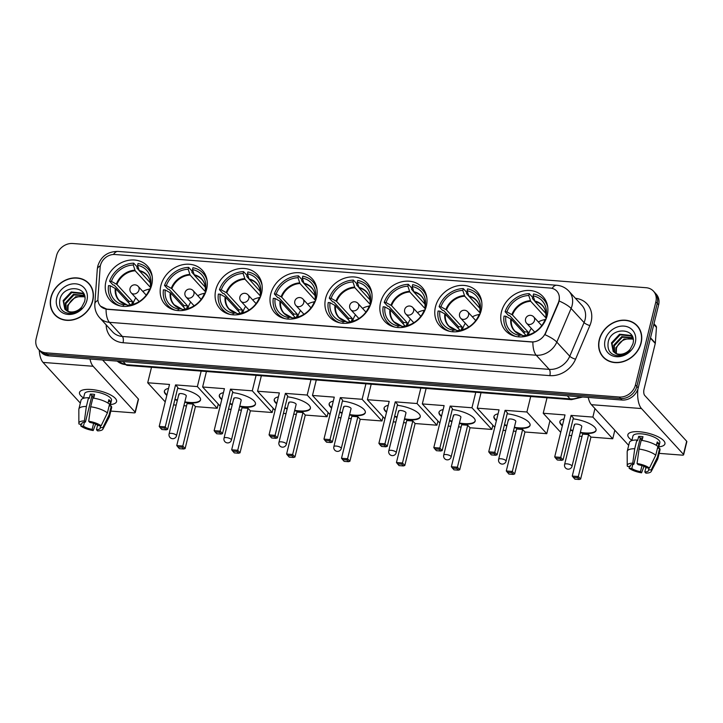 <?xml version="1.0" encoding="UTF-8"?>
<svg xmlns="http://www.w3.org/2000/svg" width="723" height="723" viewBox="0 0 723 723"><rect width="100%" height="100%" fill="white"/><g stroke="black" fill="none" stroke-linecap="round" stroke-linejoin="round"><path stroke-width="1.08" d="M325.612 298.364A25.296 21.356 -42.5 0 0 329.851 317.225A25.296 21.356 -42.5 0 0 353.357 321.753A25.296 21.356 -42.5 0 0 371.387 301.898A25.296 21.356 -42.5 0 0 367.148 283.036A25.296 21.356 -42.5 0 0 343.642 278.509A25.296 21.356 -42.5 0 0 325.612 298.364M160.849 285.666A25.296 21.356 -42.5 0 0 165.079 304.519A25.296 21.356 -42.5 0 0 188.586 309.055A25.296 21.356 -42.5 0 0 206.615 289.191A25.296 21.356 -42.5 0 0 202.386 270.339A25.296 21.356 -42.5 0 0 178.879 265.802A25.296 21.356 -42.5 0 0 160.849 285.666M215.77 289.896A25.296 21.356 -42.5 0 0 220.009 308.757A25.296 21.356 -42.5 0 0 243.506 313.285A25.296 21.356 -42.5 0 0 261.536 293.43A25.296 21.356 -42.5 0 0 257.307 274.568A25.296 21.356 -42.5 0 0 233.8 270.041A25.296 21.356 -42.5 0 0 215.77 289.896M270.691 294.134A25.296 21.356 -42.5 0 0 274.93 312.987A25.296 21.356 -42.5 0 0 298.436 317.524A25.296 21.356 -42.5 0 0 316.457 297.659A25.296 21.356 -42.5 0 0 312.228 278.807A25.296 21.356 -42.5 0 0 288.721 274.27A25.296 21.356 -42.5 0 0 270.691 294.134M380.533 302.603A25.296 21.356 -42.5 0 0 384.772 321.455A25.296 21.356 -42.5 0 0 408.278 325.992A25.296 21.356 -42.5 0 0 426.308 306.127A25.296 21.356 -42.5 0 0 422.069 287.275A25.296 21.356 -42.5 0 0 398.563 282.747A25.296 21.356 -42.5 0 0 380.533 302.603M435.463 306.832A25.296 21.356 -42.5 0 0 439.692 325.693A25.296 21.356 -42.5 0 0 463.199 330.221A25.296 21.356 -42.5 0 0 481.229 310.366A25.296 21.356 -42.5 0 0 476.99 291.505A25.296 21.356 -42.5 0 0 453.484 286.977A25.296 21.356 -42.5 0 0 435.463 306.832M501.437 311.92A25.296 21.356 -42.5 0 0 505.666 330.782A25.296 21.356 -42.5 0 0 529.173 335.309A25.296 21.356 -42.5 0 0 547.203 315.454A25.296 21.356 -42.5 0 0 542.973 296.593A25.296 21.356 -42.5 0 0 519.466 292.065A25.296 21.356 -42.5 0 0 501.437 311.92M105.929 281.428A25.296 21.356 -42.5 0 0 110.158 300.289A25.296 21.356 -42.5 0 0 133.665 304.817A25.296 21.356 -42.5 0 0 151.694 284.961A25.296 21.356 -42.5 0 0 147.465 266.1A25.296 21.356 -42.5 0 0 123.958 261.572A25.296 21.356 -42.5 0 0 105.929 281.428M100.443 265.413A12.887 10.881 -42.5 0 0 100.117 267.483L97.93 298.5A12.887 10.881 -42.5 0 0 100.416 306.037A12.887 10.881 -42.5 0 0 107.013 309.137L531.586 341.871A12.887 10.881 -42.5 0 0 545.467 332.996L558.31 302.801A12.887 10.881 -42.5 0 0 556.837 291.161A12.887 10.881 -42.5 0 0 550.23 288.061L115.002 254.505A12.887 10.881 -42.5 0 0 100.443 265.413M50.89 297.514A23.145 19.548 -42.5 0 0 54.758 314.767A23.145 19.548 -42.5 0 0 76.267 318.915A23.145 19.548 -42.5 0 0 92.77 300.741A23.145 19.548 -42.5 0 0 88.893 283.488A23.145 19.548 -42.5 0 0 67.384 279.34A23.145 19.548 -42.5 0 0 50.89 297.514M54.352 313.936A23.145 19.548 -42.5 0 0 55.472 315.499M599.24 339.792A23.145 19.548 -42.5 0 0 603.118 357.045A23.145 19.548 -42.5 0 0 624.627 361.193A23.145 19.548 -42.5 0 0 641.12 343.018A23.145 19.548 -42.5 0 0 637.252 325.766A23.145 19.548 -42.5 0 0 615.743 321.618A23.145 19.548 -42.5 0 0 599.24 339.792M602.711 356.213A23.145 19.548 -42.5 0 0 603.832 357.777M38.545 349.372L41.31 352.39A14.315 12.092 -42.5 0 0 48.649 355.833L622.042 400.036A14.315 12.092 -42.5 0 0 638.219 387.926L658.626 304.853L657.243 303.344A14.315 12.092 -42.5 0 0 654.848 292.67A14.315 12.092 -42.5 0 1 657.243 303.344L636.836 386.416L657.243 303.344L655.86 301.834A14.315 12.092 -42.5 0 0 653.465 291.161A14.315 12.092 -42.5 0 0 646.127 287.718L72.734 243.506A14.315 12.092 -42.5 0 0 56.557 255.626L36.15 338.698A14.315 12.092 -42.5 0 0 38.545 349.372A14.315 12.092 -42.5 0 0 45.883 352.815L619.277 397.026A14.315 12.092 -42.5 0 0 635.454 384.907L655.86 301.834M622.042 400.036L620.659 398.527A14.315 12.092 -42.5 0 0 636.836 386.416A14.315 12.092 -42.5 0 1 620.659 398.527L47.266 354.324L620.659 398.527L619.277 397.026M39.928 350.881A14.315 12.092 -42.5 0 0 47.266 354.324A14.315 12.092 -42.5 0 1 39.928 350.881M559.43 299.159L558.563 303.082L544.97 334.704A16.701 4.248 23 0 1 556.791 342.096A19.096 16.123 137.5 0 1 536.24 355.237A16.701 7.022 94.4 0 1 532.878 342.069L107.185 309.317L100.506 306.145M637.921 326.543A23.145 19.548 -42.5 0 0 636.457 325.287M89.562 284.266A23.145 19.548 -42.5 0 0 88.098 283.009M658.626 304.853A14.315 12.092 -42.5 0 0 656.231 294.18L653.465 291.161M90.682 285.829A22.91 19.34 -42.5 0 0 90.104 285.16L88.721 283.651A22.91 19.34 -42.5 0 0 67.429 279.548A22.91 19.34 -42.5 0 0 51.098 297.533A22.91 19.34 -42.5 0 0 54.939 314.604A22.91 19.34 -42.5 0 0 76.222 318.707A22.91 19.34 -42.5 0 0 92.553 300.723A22.91 19.34 -42.5 0 0 88.721 283.651M67.555 311.107L67.537 305.386L75.626 296.737L84.781 296.755M67.98 311.288L68.079 305.992C70.565 299.539 75.291 296.376 82.241 296.502A11.93 10.077 -42.5 0 1 84.826 297.081M66.055 310.23L65.341 302.991L73.43 294.342L84.492 295.499L82.395 293.176L71.234 291.947L63.145 300.596L64.826 309.146L66.308 310.411A11.93 10.077 -42.5 0 0 81.943 306.724L84.51 301.753C89.2 285.775 63.488 283.958 59.964 299.15C58.409 308.378 62.214 313.195 71.387 313.628C75.337 313.176 78.807 311.459 81.798 308.459C75.969 313.294 70.809 313.945 66.308 310.411M66.399 310.465L65.892 303.597L73.972 294.939L84.564 295.752M65.106 309.444L63.696 301.202L71.785 292.544L82.946 293.782L83.787 294.523M56.719 297.966A16.701 14.108 -42.5 0 0 68.07 314.433A16.701 14.108 -42.5 0 0 86.941 300.289A16.701 14.108 -42.5 0 0 75.59 283.823A16.701 14.108 -42.5 0 0 56.719 297.966M54.939 314.604L56.322 316.114A22.91 19.34 -42.5 0 0 56.936 316.755M83.561 397.975A19.096 6.344 13.8 0 1 84.275 389.67A19.096 6.344 13.8 0 1 91.134 389.489A19.096 6.344 13.8 0 1 113.665 396.891A19.096 6.344 13.8 0 1 110.447 404.573A19.096 6.344 13.8 0 0 116.584 401.59A19.096 6.344 13.8 0 0 91.134 389.489A19.096 6.344 13.8 0 0 79.503 392.481A19.096 6.344 13.8 0 0 83.561 397.975M39.259 350.158A19.096 8.025 94.4 0 0 43.037 362.413L80.334 403.1M89.986 359.015A19.096 8.025 94.4 0 0 93.122 366.272L135.111 412.092L138.337 398.969L102.612 359.991M138.337 398.969A2.386 0.795 13.8 0 1 138.491 399.376L135.273 412.49A2.386 0.795 -166.2 0 1 133.818 412.86L110.809 411.089M93.619 423.353L92.146 429.372A9.544 3.172 13.8 0 1 83.461 426.19L84.446 422.151M82.042 423.027L81.726 424.302A9.544 3.172 13.8 0 1 81.681 423.615A9.544 3.172 13.8 0 1 85.45 422.069L91.893 395.843A9.544 3.172 -166.2 0 1 93.945 395.888A9.544 3.172 -166.2 0 1 94.261 395.915M93.845 397.587A9.544 3.172 13.8 0 1 91.722 396.556M83.479 398.301L84.6 393.728A13.845 4.6 13.8 0 1 93.032 391.568A13.845 4.6 13.8 0 1 111.487 400.334L110.104 405.964M81.726 424.302L79.078 424.103A12.408 4.121 13.8 0 1 78.861 423.271L78.834 409.444A15.752 5.233 13.8 0 1 78.879 409.019L81.03 400.271A15.752 5.233 13.8 0 1 88.531 397.713L89.227 398.472L90.303 394.107A13.845 4.6 13.8 0 1 92.39 394.189A13.845 4.6 13.8 0 1 94.623 394.442L93.701 398.174M100.605 425.757L100.181 427.474L102.838 427.682L109.128 414.803L111.27 406.055L109.525 405.919L110.601 401.554A13.845 4.6 13.8 0 0 108.866 399.665L108.025 403.1M92.851 398.048A15.752 5.233 13.8 0 1 109.544 404.175L107.402 412.914L101.112 425.793L98.455 425.594A9.544 3.172 13.8 0 0 89.769 422.404L88.703 421.247L90.7 406.787L92.851 398.048M111.27 406.055A15.752 5.233 13.8 0 1 111.622 407.79L109.471 416.529A15.752 5.233 13.8 0 1 109.318 416.936L102.883 429.173A12.408 4.121 13.8 0 1 97.524 430.872L96.457 429.706L97.605 425.061M88.531 397.713L86.38 406.462L84.383 420.913L85.45 422.069M78.879 409.019A15.752 5.233 13.8 0 1 86.38 406.462M90.7 406.787A15.752 5.233 13.8 0 1 107.402 412.914M109.128 414.803A15.752 5.233 13.8 0 1 109.471 416.529M78.861 423.271A12.408 4.121 13.8 0 1 84.383 420.913M88.703 421.247A12.408 4.121 13.8 0 1 101.112 425.793M102.838 427.682A12.408 4.121 13.8 0 1 102.883 429.173M100.181 427.474A9.544 3.172 13.8 0 1 100.226 428.17A9.544 3.172 13.8 0 1 96.457 429.706M92.146 429.372L93.204 430.537L95.644 424.094M93.204 430.537A12.408 4.121 13.8 0 1 80.804 425.983L83.461 426.19M80.822 424.229L80.804 425.983M90.303 394.107L91.893 395.843M108.45 401.382L110.601 401.554M639.042 328.106A22.91 19.34 -42.5 0 0 638.454 327.429L637.071 325.928A22.91 19.34 -42.5 0 0 615.788 321.816A22.91 19.34 -42.5 0 0 599.457 339.81A22.91 19.34 -42.5 0 0 603.289 356.882A22.91 19.34 -42.5 0 0 624.582 360.985A22.91 19.34 -42.5 0 0 640.912 343A22.91 19.34 -42.5 0 0 637.071 325.928M615.915 353.384L615.888 347.664L623.976 339.015L633.14 339.033M616.339 353.556L616.439 348.269C618.924 341.816 623.642 338.653 630.601 338.78A11.93 10.077 -42.5 0 1 633.185 339.358M614.405 352.508L613.7 345.269L621.78 336.62L632.842 337.777M614.758 352.743L614.243 345.874L622.331 337.216L632.914 338.03M614.667 352.688A11.93 10.077 -42.5 0 0 630.302 349.001L632.86 344.031C637.559 328.052 611.839 326.236 608.323 341.428C606.76 350.655 610.574 355.472 619.747 355.906C623.696 355.454 627.166 353.737 630.149 350.736C624.329 355.571 619.159 356.222 614.667 352.688L613.176 351.423L611.504 342.874L619.593 334.225L630.754 335.454L632.833 337.74M613.466 351.712L612.047 343.479L620.135 334.821L631.296 336.059L632.137 336.801M605.07 340.235A16.701 14.108 -42.5 0 0 616.421 356.71A16.701 14.108 -42.5 0 0 635.3 342.566A16.701 14.108 -42.5 0 0 623.94 326.1A16.701 14.108 -42.5 0 0 605.07 340.235M603.289 356.882L604.672 358.391A22.91 19.34 -42.5 0 0 605.296 359.033M116.005 304.546L112.942 301.202A23.868 20.154 -42.5 0 1 108.522 285.612L110.348 285.748A21.862 18.455 -42.5 0 0 123.488 304.817L126.426 304.6L127.673 305.702M130.547 304.88L115.852 288.848L110.348 285.748M128.549 302.711A22.675 19.141 137.5 0 1 129.001 301.31L114.135 285.097L113.05 285.007L109.598 281.238A23.868 20.154 -42.5 0 1 133.719 263.163L133.267 265.007A21.862 18.455 -42.5 0 0 111.423 281.383L116.927 284.473L132.607 301.581A18.708 15.798 -42.5 0 0 131.929 303.759A18.708 15.798 -42.5 0 0 131.74 304.654M133.719 263.163L137.18 266.932L136.909 268.034L150.357 282.964M152.246 276.764A23.868 20.154 -42.5 0 0 148.134 268.956A23.868 20.154 -42.5 0 0 138.039 263.497L137.587 265.341L139.196 270.519A18.934 15.987 -42.5 0 1 150.339 286.688L150.736 284.41A21.862 18.455 -42.5 0 0 137.587 265.341M112.942 301.202A23.868 20.154 -42.5 0 0 120.361 305.974M151.803 284.491L150.736 284.41M127.528 306.281L127.808 305.151A21.862 18.455 -42.5 0 0 128.775 305.097A21.862 18.455 -42.5 0 0 149.661 288.784L150.411 288.839M123.488 304.817L123.109 306.371M129.516 305.025L127.808 305.151M150.501 287.067L150.917 287.528M115.282 288.432A18.934 15.987 -42.5 0 0 126.426 304.6L126.841 304.79M111.423 281.383L109.598 281.238M150.809 287.826L135.192 270.791L133.267 265.007M132.607 301.581L129.001 301.31M132.933 304.347A17.948 15.156 137.5 0 1 132.969 304.193A17.948 15.156 137.5 0 1 135.816 297.903M142.847 291.45A17.948 15.156 137.5 0 1 149.525 289.137M177.641 388.359A18.617 6.182 13.8 0 1 200.542 399.964A18.617 6.182 13.8 0 1 189.209 402.874A18.617 6.182 13.8 0 1 184.736 402.304M218.265 404.067L217.234 408.278L195.427 406.597L185.115 448.567L183.696 449.001L179.376 448.667L176.755 445.576L187.067 403.606L193.113 404.067L182.802 446.037L185.115 448.567M186.498 405.91L183.895 405.702M176.177 405.106L173.574 404.907M195.427 406.597L193.113 404.067M177.316 400.488A18.617 6.182 13.8 0 1 174.876 399.629M166.832 395.345A18.617 6.182 13.8 0 1 164.392 391.08A18.617 6.182 13.8 0 1 168.531 388.432M217.234 408.278L197.361 386.588L175.553 384.907L177.867 387.438L167.564 429.408L165.242 426.886L175.553 384.907M159.205 426.416L160.199 427.736L164.51 428.07L165.242 426.886L159.205 426.416L169.507 384.446L147.709 382.765L165.224 401.88M201.166 371.098L197.361 386.588M147.709 382.765L151.514 367.275M183.696 449.001L182.069 447.23L177.75 446.895M176.755 445.576L182.802 446.037L182.069 447.23M164.51 428.07L166.136 429.842L167.564 429.408M160.199 427.736L161.816 429.507L166.136 429.842M178.87 394.171L169.092 433.963A3.823 1.265 13.8 0 1 171.423 433.357A3.823 1.265 13.8 0 1 176.258 435.138A3.823 1.265 13.8 0 1 176.511 435.779L186.281 395.996A3.823 1.265 -166.2 0 0 186.028 395.345A3.823 1.265 -166.2 0 0 182.024 393.674A3.823 1.265 -166.2 0 0 178.87 394.171A3.823 1.265 -166.2 0 0 179.123 394.812M200.587 399.738A18.617 6.182 13.8 0 1 184.844 401.871M177.424 400.045A18.617 6.182 13.8 0 1 174.984 399.195M166.941 394.903A18.617 6.182 13.8 0 1 165.739 393.782A18.617 6.182 13.8 0 1 164.455 390.863M170.926 308.775L167.863 305.44A23.868 20.154 -42.5 0 1 163.443 289.842L165.269 289.986A21.862 18.455 -42.5 0 0 178.409 309.055L181.346 308.829L182.594 309.932M185.468 309.119L170.773 293.086L165.269 289.986M183.47 306.941A22.675 19.141 137.5 0 1 183.922 305.54L169.055 289.327L167.971 289.245L164.519 285.477A23.868 20.154 -42.5 0 1 188.649 267.393L188.188 269.245A21.862 18.455 -42.5 0 0 166.344 285.612L171.848 288.712L187.528 305.82A18.708 15.798 -42.5 0 0 186.85 307.998A18.708 15.798 -42.5 0 0 186.661 308.884M188.649 267.393L192.101 271.17L191.83 272.264L194.126 274.767M207.167 280.994A23.868 20.154 -42.5 0 0 203.055 273.186A23.868 20.154 -42.5 0 0 192.96 267.727L192.508 269.58L194.433 275.364L205.278 287.194M167.863 305.44A23.868 20.154 -42.5 0 0 175.291 310.212M206.724 288.73L205.657 288.64A21.862 18.455 -42.5 0 0 192.508 269.58M182.449 310.519L182.729 309.39A21.862 18.455 -42.5 0 0 183.696 309.336A21.862 18.455 -42.5 0 0 204.582 293.014L205.332 293.077M178.409 309.055L178.03 310.601M205.847 291.758L205.26 290.917L205.657 288.64M184.437 309.254L182.729 309.39M205.422 291.297L205.26 290.917A18.934 15.987 -42.5 0 0 194.116 274.758M170.203 292.67A18.934 15.987 -42.5 0 0 181.346 308.829L181.762 309.028M166.344 285.612L164.519 285.477M205.73 292.065L190.113 275.029L188.188 269.245M187.528 305.82L183.922 305.54M187.853 308.585A17.948 15.156 137.5 0 1 187.89 308.423A17.948 15.156 137.5 0 1 190.736 302.133M197.777 295.68A17.948 15.156 137.5 0 1 204.455 293.375M232.571 392.589A18.617 6.182 13.8 0 1 255.472 404.193A18.617 6.182 13.8 0 1 244.13 407.103A18.617 6.182 13.8 0 1 239.656 406.543M273.186 408.296L272.155 412.508L250.348 410.827L240.036 452.806L238.617 453.231L234.297 452.896L231.676 449.805L241.988 407.835L248.034 408.305L237.722 450.275L240.036 452.806M241.419 410.14L238.816 409.941M231.107 409.345L228.504 409.146M250.348 410.827L248.034 408.305M232.237 404.717A18.617 6.182 13.8 0 1 229.797 403.868M221.753 399.575A18.617 6.182 13.8 0 1 219.313 395.309A18.617 6.182 13.8 0 1 223.452 392.67M272.155 412.508L252.282 390.827L230.474 389.146L232.788 391.676L222.485 433.646L220.172 431.116L230.474 389.146M214.125 430.655L215.12 431.974L219.431 432.3L220.172 431.116L214.125 430.655L224.428 388.676L202.63 386.995L220.144 406.118M256.087 375.336L252.282 390.827M202.63 386.995L206.435 371.505M238.617 453.231L236.99 451.459L232.67 451.125M231.676 449.805L237.722 450.275L236.99 451.459M219.431 432.3L221.057 434.08L222.485 433.646M215.12 431.974L216.737 433.746L221.057 434.08M233.791 398.409L224.013 438.192A3.823 1.265 13.8 0 1 226.344 437.596A3.823 1.265 13.8 0 1 231.179 439.367A3.823 1.265 13.8 0 1 231.432 440.018L241.202 400.226A3.823 1.265 -166.2 0 0 240.949 399.584A3.823 1.265 -166.2 0 0 236.945 397.912A3.823 1.265 -166.2 0 0 233.791 398.409A3.823 1.265 -166.2 0 0 234.044 399.051M255.508 403.976A18.617 6.182 13.8 0 1 239.765 406.1M232.345 404.284A18.617 6.182 13.8 0 1 229.905 403.434M221.862 399.141A18.617 6.182 13.8 0 1 220.66 398.021A18.617 6.182 13.8 0 1 219.376 395.101M225.847 313.014L222.792 309.67A23.868 20.154 -42.5 0 1 218.364 294.08L220.19 294.216A21.862 18.455 -42.5 0 0 233.339 313.285L236.267 313.068L237.515 314.171M240.388 313.348L225.693 297.316L220.19 294.216M238.4 311.179A22.675 19.141 137.5 0 1 238.843 309.778L223.976 293.565L222.892 293.475L219.44 289.706A23.868 20.154 -42.5 0 1 243.57 271.631L243.118 273.475A21.862 18.455 -42.5 0 0 221.265 289.851L226.769 292.942L242.449 310.059A18.708 15.798 -42.5 0 0 241.771 312.228A18.708 15.798 -42.5 0 0 241.581 313.122M243.57 271.631L247.022 275.4L246.751 276.502L260.199 291.432M262.088 285.233A23.868 20.154 -42.5 0 0 257.975 277.424A23.868 20.154 -42.5 0 0 247.881 271.965L247.429 273.809L249.037 278.988A18.934 15.987 -42.5 0 1 260.181 295.156L260.578 292.878A21.862 18.455 -42.5 0 0 247.429 273.809M222.792 309.67A23.868 20.154 -42.5 0 0 230.212 314.451M261.654 292.96L260.578 292.878M237.379 314.758L237.65 313.619A21.862 18.455 -42.5 0 0 238.617 313.565A21.862 18.455 -42.5 0 0 259.503 297.252L260.253 297.307M233.339 313.285L232.951 314.839M239.358 313.493L237.65 313.619M260.343 295.535L260.768 295.996M225.124 296.9A18.934 15.987 -42.5 0 0 236.267 313.068L236.683 313.258M221.265 289.851L219.44 289.706M260.651 296.303L245.034 279.259L243.118 273.475M242.449 310.059L238.843 309.778M242.774 312.824A17.948 15.156 137.5 0 1 242.811 312.661A17.948 15.156 137.5 0 1 245.657 306.371M252.698 299.918A17.948 15.156 137.5 0 1 259.376 297.605M287.492 396.828A18.617 6.182 13.8 0 1 310.393 408.432A18.617 6.182 13.8 0 1 299.051 411.342A18.617 6.182 13.8 0 1 294.577 410.772M328.106 412.535L327.076 416.746L305.269 415.065L294.957 457.035L293.538 457.469L289.218 457.135L286.597 454.044L296.909 412.074L302.955 412.535L292.643 454.514L294.957 457.035M296.349 414.378L293.746 414.171M286.028 413.583L283.425 413.375M305.269 415.065L302.955 412.535M287.158 408.956A18.617 6.182 13.8 0 1 284.717 408.097M276.674 403.814A18.617 6.182 13.8 0 1 274.234 399.548A18.617 6.182 13.8 0 1 278.373 396.9M327.076 416.746L307.203 395.056L285.395 393.375L287.718 395.906L277.406 437.876L275.092 435.354L285.395 393.375M269.046 434.885L270.041 436.204L274.36 436.538L275.092 435.354L269.046 434.885L279.358 392.914L257.551 391.233L275.074 410.348M311.007 379.566L307.203 395.056M257.551 391.233L261.355 375.743M293.538 457.469L291.911 455.698L287.591 455.363M286.597 454.044L292.643 454.514L291.911 455.698M274.36 436.538L275.978 438.31L277.406 437.876M270.041 436.204L271.667 437.975L275.978 438.31M288.712 402.639L278.942 442.431A3.823 1.265 13.8 0 1 281.265 441.834A3.823 1.265 13.8 0 1 286.1 443.606A3.823 1.265 13.8 0 1 286.353 444.247L296.132 404.464A3.823 1.265 -166.2 0 0 295.87 403.814A3.823 1.265 -166.2 0 0 291.866 402.142A3.823 1.265 -166.2 0 0 288.712 402.639A3.823 1.265 -166.2 0 0 288.965 403.28M310.429 408.206A18.617 6.182 13.8 0 1 294.686 410.339M287.266 408.513A18.617 6.182 13.8 0 1 284.826 407.664M276.782 403.371A18.617 6.182 13.8 0 1 275.58 402.25A18.617 6.182 13.8 0 1 274.297 399.331M280.768 317.243L277.713 313.909A23.868 20.154 -42.5 0 1 273.285 298.31L275.111 298.454A21.862 18.455 -42.5 0 0 288.26 317.524L291.188 317.298L292.444 318.4M295.309 317.587L280.614 301.554L275.111 298.454M293.321 315.409A22.675 19.141 137.5 0 1 293.764 314.008L278.906 297.795L277.822 297.713L274.36 293.945A23.868 20.154 -42.5 0 1 298.491 275.861L298.039 277.713A21.862 18.455 -42.5 0 0 276.186 294.08L281.69 297.18L297.37 314.288A18.708 15.798 -42.5 0 0 296.692 316.466A18.708 15.798 -42.5 0 0 296.502 317.352M298.491 275.861L301.943 279.638L301.672 280.732L304.275 283.832L315.12 295.662M317.008 289.462A23.868 20.154 -42.5 0 0 312.896 281.663A23.868 20.154 -42.5 0 0 302.81 276.195L302.35 278.048L303.958 283.226A18.934 15.987 -42.5 0 1 315.101 299.385L315.499 297.117A21.862 18.455 -42.5 0 0 302.35 278.048M277.713 313.909A23.868 20.154 -42.5 0 0 285.133 318.68M316.575 297.198L315.499 297.117M292.3 318.988L292.571 317.858A21.862 18.455 -42.5 0 0 293.538 317.804A21.862 18.455 -42.5 0 0 314.424 301.482L315.174 301.545M288.26 317.524L287.881 319.069M294.279 317.731L292.571 317.858M315.264 299.765L315.689 300.226M280.045 301.139A18.934 15.987 -42.5 0 0 291.188 317.298L291.604 317.496M276.186 294.08L274.36 293.945M315.571 300.533L299.955 283.497L298.039 277.713M297.37 314.288L293.764 314.008M297.695 317.054A17.948 15.156 137.5 0 1 297.731 316.891A17.948 15.156 137.5 0 1 300.578 310.601M307.618 304.157A17.948 15.156 137.5 0 1 314.297 301.843M342.413 401.057A18.617 6.182 13.8 0 1 365.314 412.661A18.617 6.182 13.8 0 1 353.972 415.571A18.617 6.182 13.8 0 1 349.498 415.011M383.036 416.764L381.997 420.976L360.19 419.295L349.887 461.274L348.459 461.699L344.139 461.364L341.518 458.274L351.83 416.303L357.876 416.773L347.564 458.744L349.887 461.274M351.27 418.608L348.667 418.409M340.949 417.813L338.346 417.614M360.19 419.295L357.876 416.773M342.078 413.185A18.617 6.182 13.8 0 1 339.638 412.336M331.595 408.043A18.617 6.182 13.8 0 1 329.155 403.786A18.617 6.182 13.8 0 1 333.294 401.138M381.997 420.976L362.124 399.295L340.325 397.614L342.639 400.144L332.327 442.115L330.013 439.584L340.325 397.614M323.967 439.123L324.961 440.443L329.281 440.768L330.013 439.584L323.967 439.123L334.279 397.144L312.472 395.463L329.995 414.586M365.928 383.805L362.124 399.295M312.472 395.463L316.276 379.973M348.459 461.699L346.832 459.927L342.521 459.593M341.518 458.274L347.564 458.744L346.832 459.927M329.281 440.768L330.899 442.548L332.327 442.115M324.961 440.443L326.588 442.214L330.899 442.548M343.633 406.877L333.863 446.66A3.823 1.265 13.8 0 1 336.186 446.064A3.823 1.265 13.8 0 1 341.021 447.835A3.823 1.265 13.8 0 1 341.274 448.486L351.053 408.694A3.823 1.265 -166.2 0 0 350.8 408.052A3.823 1.265 -166.2 0 0 346.787 406.38A3.823 1.265 -166.2 0 0 343.633 406.877A3.823 1.265 -166.2 0 0 343.886 407.519M365.35 412.444A18.617 6.182 13.8 0 1 349.607 414.568M342.187 412.752A18.617 6.182 13.8 0 1 339.747 411.902M331.703 407.609A18.617 6.182 13.8 0 1 330.501 406.489A18.617 6.182 13.8 0 1 329.218 403.57M335.689 321.482L332.634 318.138A23.868 20.154 -42.5 0 1 328.206 302.548L330.031 302.684A21.862 18.455 -42.5 0 0 343.181 321.753L346.118 321.536L347.365 322.639M350.23 321.816L335.544 305.784L330.031 302.684M348.242 319.647A22.675 19.141 137.5 0 1 348.685 318.247L333.827 302.033L332.743 301.943L329.281 298.174A23.868 20.154 -42.5 0 1 353.411 280.099L352.96 281.943A21.862 18.455 -42.5 0 0 331.107 298.319L336.611 301.419L352.291 318.527A18.708 15.798 -42.5 0 0 351.622 320.696A18.708 15.798 -42.5 0 0 351.423 321.59M353.411 280.099L356.864 283.868L356.602 284.97L358.888 287.465M371.929 293.701A23.868 20.154 -42.5 0 0 367.817 285.892A23.868 20.154 -42.5 0 0 357.731 280.434L357.279 282.277L359.195 288.061L370.049 299.9M332.634 318.138A23.868 20.154 -42.5 0 0 340.054 322.919M371.495 301.428L370.42 301.346A21.862 18.455 -42.5 0 0 357.279 282.277M347.221 323.226L347.501 322.087A21.862 18.455 -42.5 0 0 348.459 322.033A21.862 18.455 -42.5 0 0 369.345 305.721L370.095 305.775M343.181 321.753L342.801 323.308M370.61 304.464L370.031 303.624L370.42 301.346M349.209 321.961L347.501 322.087M370.185 304.003L370.031 303.624A18.934 15.987 -42.5 0 0 358.888 287.456M334.975 305.377A18.934 15.987 -42.5 0 0 346.118 321.536L346.534 321.726M331.107 298.319L329.281 298.174M370.492 304.772L354.885 287.727L352.96 281.943M352.291 318.527L348.685 318.247M352.616 321.292A17.948 15.156 137.5 0 1 352.652 321.129A17.948 15.156 137.5 0 1 355.499 314.839M362.539 308.387A17.948 15.156 137.5 0 1 369.218 306.073M397.334 405.296A18.617 6.182 13.8 0 1 420.235 416.9A18.617 6.182 13.8 0 1 408.893 419.81A18.617 6.182 13.8 0 1 404.419 419.241M437.957 421.003L436.918 425.214L415.11 423.533L404.808 465.504L403.38 465.937L399.06 465.603L396.448 462.512L406.751 420.542L412.797 421.003L402.485 462.982L404.808 465.504M406.19 422.847L403.588 422.639M395.87 422.051L393.267 421.843M415.11 423.533L412.797 421.003M397.008 417.424A18.617 6.182 13.8 0 1 394.559 416.575M386.525 412.282A18.617 6.182 13.8 0 1 384.076 408.016A18.617 6.182 13.8 0 1 388.215 405.368M436.918 425.214L417.044 403.533L395.246 401.852L397.56 404.374L387.248 446.344L384.934 443.823L395.246 401.852M378.888 443.353L379.882 444.672L384.202 445.007L384.934 443.823L378.888 443.353L389.2 401.382L367.392 399.702L384.916 418.816M420.849 388.034L417.044 403.533M367.392 399.702L371.197 384.211M403.38 465.937L401.753 464.166L397.442 463.832M396.448 462.512L402.485 462.982L401.753 464.166M384.202 445.007L385.829 446.778L387.248 446.344M379.882 444.672L381.509 446.443L385.829 446.778M398.554 411.107L388.784 450.899A3.823 1.265 13.8 0 1 391.107 450.302A3.823 1.265 13.8 0 1 395.942 452.074A3.823 1.265 13.8 0 1 396.195 452.715L405.974 412.932A3.823 1.265 -166.2 0 0 405.72 412.282A3.823 1.265 -166.2 0 0 401.708 410.61A3.823 1.265 -166.2 0 0 398.554 411.107A3.823 1.265 -166.2 0 0 398.807 411.758M420.28 416.674A18.617 6.182 13.8 0 1 404.528 418.807M397.108 416.981A18.617 6.182 13.8 0 1 394.668 416.132M386.633 411.839A18.617 6.182 13.8 0 1 385.422 410.718A18.617 6.182 13.8 0 1 384.148 407.799M390.61 325.712L387.555 322.377A23.868 20.154 -42.5 0 1 383.136 306.778L384.952 306.923A21.862 18.455 -42.5 0 0 398.102 325.992L401.039 325.766L402.286 326.868M405.151 326.055L390.465 310.022L384.952 306.923M403.163 323.877A22.675 19.141 137.5 0 1 403.606 322.476L388.748 306.263L387.664 306.181L384.202 302.413A23.868 20.154 -42.5 0 1 408.332 284.338L407.88 286.181A21.862 18.455 -42.5 0 0 386.028 302.548L391.532 305.648L407.212 322.756A18.708 15.798 -42.5 0 0 406.543 324.934A18.708 15.798 -42.5 0 0 406.344 325.82M408.332 284.338L411.785 288.106L411.523 289.2L414.116 292.3L424.97 304.13M426.85 297.93A23.868 20.154 -42.5 0 0 422.747 290.131A23.868 20.154 -42.5 0 0 412.652 284.663L412.2 286.516L413.809 291.694A18.934 15.987 -42.5 0 1 424.952 307.853L425.341 305.585A21.862 18.455 -42.5 0 0 412.2 286.516M387.555 322.377A23.868 20.154 -42.5 0 0 394.975 327.148M426.416 305.666L425.341 305.585M402.142 327.456L402.422 326.326A21.862 18.455 -42.5 0 0 403.38 326.272A21.862 18.455 -42.5 0 0 424.265 309.95L425.016 310.013M398.102 325.992L397.722 327.537M404.13 326.2L402.422 326.326M425.115 308.242L425.531 308.694M389.896 309.607A18.934 15.987 -42.5 0 0 401.039 325.766L401.455 325.965M386.028 302.548L384.202 302.413M425.422 309.001L409.805 291.965L407.88 286.181M407.212 322.756L403.606 322.476M407.537 325.522A17.948 15.156 137.5 0 1 407.573 325.359A17.948 15.156 137.5 0 1 410.42 319.069M417.46 312.625A17.948 15.156 137.5 0 1 424.139 310.312M452.255 409.525A18.617 6.182 13.8 0 1 475.156 421.129A18.617 6.182 13.8 0 1 463.814 424.049A18.617 6.182 13.8 0 1 459.34 423.479M492.878 425.232L491.839 429.444L470.04 427.763L459.729 469.742L458.301 470.167L453.981 469.842L451.369 466.751L461.681 424.772L467.718 425.241L457.415 467.212L459.729 469.742M461.111 427.076L458.509 426.877M450.791 426.281L448.188 426.082M470.04 427.763L467.718 425.241M451.929 421.654A18.617 6.182 13.8 0 1 449.489 420.804M441.446 416.511A18.617 6.182 13.8 0 1 438.997 412.255A18.617 6.182 13.8 0 1 443.136 409.607M491.839 429.444L471.965 407.763L450.167 406.082L452.481 408.612L442.169 450.583L439.855 448.052L450.167 406.082M433.809 447.591L434.803 448.911L439.123 449.245L439.855 448.052L433.809 447.591L444.121 405.612L422.313 403.931L439.837 423.054M475.77 392.273L471.965 407.763M422.313 403.931L426.118 388.441M458.301 470.167L456.683 468.396L452.363 468.061M451.369 466.751L457.415 467.212L456.683 468.396M439.123 449.245L440.75 451.016L442.169 450.583M434.803 448.911L436.43 450.682L440.75 451.016M453.475 415.345L443.705 455.129A3.823 1.265 13.8 0 1 446.028 454.532A3.823 1.265 13.8 0 1 450.863 456.303A3.823 1.265 13.8 0 1 451.125 456.954L460.894 417.162A3.823 1.265 -166.2 0 0 460.641 416.52A3.823 1.265 -166.2 0 0 456.629 414.848A3.823 1.265 -166.2 0 0 453.475 415.345A3.823 1.265 -166.2 0 0 453.728 415.987M475.201 420.913A18.617 6.182 13.8 0 1 459.448 423.036M452.038 421.22A18.617 6.182 13.8 0 1 449.589 420.37M441.554 416.077A18.617 6.182 13.8 0 1 440.343 414.957A18.617 6.182 13.8 0 1 439.069 412.038M445.54 329.95L442.476 326.606A23.868 20.154 -42.5 0 1 438.057 311.017L439.873 311.161A21.862 18.455 -42.5 0 0 453.023 330.221L455.96 330.004L457.207 331.107M460.072 330.284L445.386 314.252L439.873 311.161M458.084 328.115A22.675 19.141 137.5 0 1 458.527 326.715L443.669 310.501L442.584 310.411L439.123 306.642A23.868 20.154 -42.5 0 1 463.253 288.567L462.801 290.411A21.862 18.455 -42.5 0 0 440.949 306.787L446.462 309.887L462.142 326.995A18.708 15.798 -42.5 0 0 461.464 329.164A18.708 15.798 -42.5 0 0 461.265 330.059M463.253 288.567L466.715 292.336L466.443 293.439L479.891 308.369M481.771 302.169A23.868 20.154 -42.5 0 0 477.668 294.36A23.868 20.154 -42.5 0 0 467.573 288.902L467.121 290.745L468.73 295.924A18.934 15.987 -42.5 0 1 479.873 312.092L480.262 309.815A21.862 18.455 -42.5 0 0 467.121 290.745M442.476 326.606A23.868 20.154 -42.5 0 0 449.896 331.387M481.337 309.896L480.262 309.815M457.063 331.694L457.343 330.556A21.862 18.455 -42.5 0 0 458.301 330.501A21.862 18.455 -42.5 0 0 479.195 314.189L479.936 314.243M453.023 330.221L452.643 331.776M459.051 330.429L457.343 330.556M480.036 312.472L480.452 312.932M444.817 313.845A18.934 15.987 -42.5 0 0 455.96 330.004L456.376 330.194M440.949 306.787L439.123 306.642M480.343 313.24L464.726 296.195L462.801 290.411M462.142 326.995L458.527 326.715M462.458 329.76A17.948 15.156 137.5 0 1 462.503 329.598A17.948 15.156 137.5 0 1 465.35 323.308M472.381 316.855A17.948 15.156 137.5 0 1 479.06 314.541M507.175 413.764A18.617 6.182 13.8 0 1 530.076 425.368A18.617 6.182 13.8 0 1 518.743 428.278A18.617 6.182 13.8 0 1 514.261 427.709M549.968 420.632L546.76 433.683L524.961 432.002L514.649 473.972L513.222 474.405L508.911 474.071L506.29 470.98L516.602 429.01L522.639 429.471L512.336 471.45L514.649 473.972M516.032 431.315L513.429 431.107M505.711 430.519L503.109 430.312M524.961 432.002L522.639 429.471M506.85 425.892A18.617 6.182 13.8 0 1 504.41 425.043M496.367 420.75A18.617 6.182 13.8 0 1 493.926 416.484A18.617 6.182 13.8 0 1 498.066 413.836M546.76 433.683L526.895 412.002L505.088 410.321L507.401 412.842L497.09 454.821L494.776 452.291L505.088 410.321M488.73 451.821L489.724 453.14L494.044 453.475L494.776 452.291L488.73 451.821L499.042 409.851L477.234 408.17L494.758 427.284M530.7 396.502L526.895 412.002M477.234 408.17L481.039 392.679M513.222 474.405L511.604 472.634L507.284 472.3M506.29 470.98L512.336 471.45L511.604 472.634M494.044 453.475L495.671 455.246L497.09 454.821M489.724 453.14L491.351 454.912L495.671 455.246M508.396 419.575L498.626 459.367A3.823 1.265 13.8 0 1 500.949 458.771A3.823 1.265 13.8 0 1 505.793 460.542A3.823 1.265 13.8 0 1 506.046 461.184L515.815 421.401A3.823 1.265 -166.2 0 0 515.562 420.759A3.823 1.265 -166.2 0 0 511.55 419.078A3.823 1.265 -166.2 0 0 508.396 419.575A3.823 1.265 -166.2 0 0 508.658 420.226M530.122 425.142A18.617 6.182 13.8 0 1 514.369 427.275M506.959 425.449A18.617 6.182 13.8 0 1 504.518 424.6M496.475 420.307A18.617 6.182 13.8 0 1 495.264 419.186A18.617 6.182 13.8 0 1 493.99 416.267M511.513 335.038L508.45 331.694A23.868 20.154 -42.5 0 1 504.03 316.105L505.856 316.24A21.862 18.455 -42.5 0 0 518.997 335.309L521.934 335.092L523.181 336.195M526.055 335.373L511.36 319.34L505.856 316.24M524.058 333.204A22.675 19.141 137.5 0 1 524.509 331.803L509.643 315.58L508.558 315.499L505.106 311.73A23.868 20.154 -42.5 0 1 529.227 293.655L528.775 295.499A21.862 18.455 -42.5 0 0 506.922 311.875L512.435 314.966L528.115 332.074A18.708 15.798 -42.5 0 0 527.438 334.252A18.708 15.798 -42.5 0 0 527.239 335.147M529.227 293.655L532.688 297.424L532.417 298.527L534.704 301.021M547.754 307.257A23.868 20.154 -42.5 0 0 543.642 299.449A23.868 20.154 -42.5 0 0 533.547 293.99L533.095 295.834L535.02 301.618L545.865 313.457M508.45 331.694A23.868 20.154 -42.5 0 0 515.87 336.466M547.311 314.984L546.245 314.903A21.862 18.455 -42.5 0 0 533.095 295.834M523.036 336.773L523.316 335.644A21.862 18.455 -42.5 0 0 524.274 335.589A21.862 18.455 -42.5 0 0 545.169 319.277L545.919 319.331M518.997 335.309L518.617 336.864M546.425 318.021L545.847 317.18L546.245 314.903M525.025 335.517L523.316 335.644M546.01 317.56L545.847 317.18A18.934 15.987 -42.5 0 0 534.704 301.012M510.79 318.924A18.934 15.987 -42.5 0 0 521.934 335.092L522.349 335.282M506.922 311.875L505.106 311.73M546.317 318.319L530.7 301.283L528.775 295.499M528.115 332.074L524.509 331.803M528.432 334.839A17.948 15.156 137.5 0 1 528.477 334.686A17.948 15.156 137.5 0 1 531.324 328.396M538.355 321.943A17.948 15.156 137.5 0 1 545.034 319.629M573.149 418.852A18.617 6.182 13.8 0 1 596.05 430.456A18.617 6.182 13.8 0 1 584.717 433.366A18.617 6.182 13.8 0 1 580.244 432.797M614.83 430.257L612.743 438.771L590.935 437.09L580.623 479.06L579.204 479.494L574.884 479.159L572.264 476.068L582.575 434.098L588.621 434.559L578.31 476.529L580.623 479.06M582.006 436.403L579.403 436.195M571.685 435.598L569.082 435.4M590.935 437.09L588.621 434.559M572.824 430.98A18.617 6.182 13.8 0 1 570.384 430.122M562.34 425.838A18.617 6.182 13.8 0 1 559.9 421.572A18.617 6.182 13.8 0 1 564.039 418.924M612.743 438.771L592.869 417.081L571.062 415.4L573.375 417.93L563.072 459.9L560.75 457.379L571.062 415.4M554.704 456.909L555.698 458.228L560.018 458.563L560.75 457.379L554.704 456.909L565.015 414.939L543.217 413.258L560.732 432.372M594.957 408.576L592.869 417.081M543.217 413.258L547.022 397.767M579.204 479.494L577.578 477.722L573.258 477.388M572.264 476.068L578.31 476.529L577.578 477.722M560.018 458.563L561.644 460.334L563.072 459.9M555.698 458.228L557.325 460L561.644 460.334M574.378 424.663L564.6 464.455A3.823 1.265 13.8 0 1 566.931 463.85A3.823 1.265 13.8 0 1 571.766 465.63A3.823 1.265 13.8 0 1 572.02 466.272L581.789 426.489A3.823 1.265 -166.2 0 0 581.536 425.838A3.823 1.265 -166.2 0 0 577.532 424.166A3.823 1.265 -166.2 0 0 574.378 424.663A3.823 1.265 -166.2 0 0 574.631 425.305M596.095 430.23A18.617 6.182 13.8 0 1 580.352 432.363M572.932 430.537A18.617 6.182 13.8 0 1 570.492 429.688M562.449 425.395A18.617 6.182 13.8 0 1 561.247 424.274A18.617 6.182 13.8 0 1 559.964 421.355M631.911 440.253A19.096 6.344 13.8 0 1 632.625 431.947A19.096 6.344 13.8 0 1 639.484 431.767A19.096 6.344 13.8 0 1 662.015 439.168A19.096 6.344 13.8 0 1 658.798 446.85A19.096 6.344 13.8 0 0 664.943 443.868A19.096 6.344 13.8 0 0 639.484 431.767A19.096 6.344 13.8 0 0 627.862 434.758A19.096 6.344 13.8 0 0 631.911 440.253M588.251 397.433A19.096 8.025 94.4 0 0 591.396 404.681L628.694 445.377M637.903 389.028A19.096 8.025 94.4 0 0 641.482 408.549L683.47 454.36L686.687 441.247L644.699 395.427A4.772 2.006 -85.6 0 1 644.048 389.173L655.273 343.452L650.438 338.174M686.687 441.247A2.386 0.795 13.8 0 1 686.85 441.654L683.633 454.767A2.386 0.795 -166.2 0 1 682.178 455.138L659.168 453.366M653.972 323.777L655.987 325.974A2.386 2.015 137.5 0 1 656.448 327.374L655.336 343.073A2.386 2.015 137.5 0 1 655.273 343.452M641.979 465.63L640.497 471.649A9.544 3.172 13.8 0 1 631.812 468.468L632.806 464.428M630.402 465.296L630.085 466.579A9.544 3.172 13.8 0 1 630.04 465.892A9.544 3.172 13.8 0 1 633.809 464.347L640.253 438.12A9.544 3.172 -166.2 0 1 642.295 438.165A9.544 3.172 -166.2 0 1 642.611 438.192M642.205 439.864A9.544 3.172 13.8 0 1 640.072 438.834M631.839 440.578L632.959 436.005A13.845 4.6 13.8 0 1 641.391 433.845A13.845 4.6 13.8 0 1 659.846 442.612L658.454 448.242M630.085 466.579L627.428 466.371A12.408 4.121 13.8 0 1 627.221 465.549L627.184 451.721A15.752 5.233 13.8 0 1 627.239 451.297L629.381 442.548A15.752 5.233 13.8 0 1 636.882 439.991L637.587 440.75L638.662 436.385A13.845 4.6 13.8 0 1 640.741 436.466A13.845 4.6 13.8 0 1 642.982 436.71L642.06 440.452M648.956 468.034L648.54 469.751L651.188 469.959L657.478 457.081L659.629 448.332L657.876 448.197L658.951 443.832A13.845 4.6 13.8 0 0 657.225 441.943L656.385 445.377M641.202 440.325A15.752 5.233 13.8 0 1 657.903 446.453L655.752 455.192L649.462 468.07L646.805 467.871A9.544 3.172 13.8 0 0 638.12 464.681L637.062 463.524L639.06 449.064L641.202 440.325M659.629 448.332A15.752 5.233 13.8 0 1 659.982 450.068L657.831 458.807A15.752 5.233 13.8 0 1 657.677 459.213L651.242 471.45A12.408 4.121 13.8 0 1 645.883 473.14L644.817 471.983L645.955 467.338M636.882 439.991L634.74 448.73L632.742 463.19L633.809 464.347M627.239 451.297A15.752 5.233 13.8 0 1 634.74 448.73M639.06 449.064A15.752 5.233 13.8 0 1 655.752 455.192M657.478 457.081A15.752 5.233 13.8 0 1 657.831 458.807M627.221 465.549A12.408 4.121 13.8 0 1 632.742 463.19M637.062 463.524A12.408 4.121 13.8 0 1 649.462 468.07M651.188 469.959A12.408 4.121 13.8 0 1 651.242 471.45M648.54 469.751A9.544 3.172 13.8 0 1 648.585 470.447A9.544 3.172 13.8 0 1 644.817 471.983M640.497 471.649L641.563 472.815L643.994 466.371M641.563 472.815A12.408 4.121 13.8 0 1 629.155 468.26L631.812 468.468M629.182 466.507L629.155 468.26M638.662 436.385L640.253 438.12M656.8 443.66L658.951 443.832M575.445 298.31A23.868 20.154 137.5 0 1 591.125 321.789A23.868 20.154 137.5 0 1 589.869 325.558L575.553 359.204A23.868 20.154 137.5 0 1 549.851 375.635L123.046 342.729A23.868 20.154 137.5 0 1 106.173 324.853M585.079 319.575A19.096 16.123 -42.5 0 0 581.879 305.341L568.92 291.197A19.096 16.123 137.5 0 1 572.119 305.431A19.096 16.123 137.5 0 1 571.107 308.45L556.791 342.096L569.76 356.231L584.067 322.585A19.096 16.123 -42.5 0 0 585.079 319.575M552.137 288.378A16.701 7.022 -85.6 0 1 556.665 285.26L117.985 251.432C107.664 251.45 100.931 256.349 97.777 266.127L97.28 269.317A16.701 6.688 4 0 1 100.352 265.811M97.28 269.317L94.84 303.877C94.532 309.137 96.141 313.755 99.647 317.74A19.096 16.123 137.5 0 0 109.426 322.331L122.386 336.466L549.2 369.372L536.24 355.237L109.426 322.331A16.701 7.022 -85.6 0 1 106.064 309.164M94.84 303.877A16.701 6.688 4 0 1 97.948 300.352M559.195 301.021A16.701 4.248 23 0 1 571.107 308.45L584.067 322.585A4.772 1.211 -157 0 0 589.869 325.558M117.985 251.432A16.701 7.022 94.4 0 0 113.493 254.487M45.883 352.815L48.649 355.833M635.454 384.907L638.219 387.926M549.851 375.635A4.772 2.006 -85.6 0 0 549.2 369.372A19.096 16.123 -42.5 0 0 569.76 356.231A4.772 1.211 -157 0 0 575.553 359.204M99.647 317.74L112.607 331.875A19.096 16.123 -42.5 0 0 122.386 336.466A4.772 2.006 -85.6 0 1 123.046 342.729M582.702 397.008L571.504 399.656L127.311 365.404L117.198 361.12A19.096 16.123 -42.5 0 0 125.901 364.636L123.091 361.572M127.311 365.404A9.544 4.013 -85.6 0 1 125.901 364.636L570.086 398.879L567.284 395.815M571.504 399.656A9.544 4.013 -85.6 0 1 570.086 398.879A19.096 16.123 -42.5 0 0 580.135 396.81M93.122 366.272L43.037 362.413M115.852 288.848A18.708 15.798 -42.5 0 0 119.385 300.596A18.708 15.798 -42.5 0 0 123.741 303.768M149.742 279.937A18.708 15.798 -42.5 0 0 146.968 275.318A18.708 15.798 -42.5 0 0 139.512 271.125M134.876 270.185A18.934 15.987 -42.5 0 0 116.358 284.067M135.192 270.791A18.708 15.798 -42.5 0 0 116.927 284.473M131.17 292.833A4.772 4.772 0 0 1 135.056 284.844A4.772 4.772 0 0 1 138.201 286.38A4.772 4.031 137.5 0 1 139.006 289.941A4.772 4.031 137.5 0 1 133.61 293.981A4.772 4.031 137.5 0 1 131.17 292.833L139.187 301.581M170.773 293.086A18.708 15.798 -42.5 0 0 174.306 304.835A18.708 15.798 -42.5 0 0 178.662 307.998M204.663 284.175A18.708 15.798 -42.5 0 0 201.889 279.548A18.708 15.798 -42.5 0 0 194.433 275.364M189.797 274.424A18.934 15.987 -42.5 0 0 171.279 288.296M190.113 275.029A18.708 15.798 -42.5 0 0 171.848 288.712M186.091 297.063A4.772 4.772 0 0 1 189.977 289.083A4.772 4.772 0 0 1 193.131 290.619A4.772 4.031 137.5 0 1 193.927 294.171A4.772 4.031 137.5 0 1 188.531 298.21A4.772 4.031 137.5 0 1 186.091 297.063L194.116 305.82M225.693 297.316A18.708 15.798 -42.5 0 0 229.227 309.064A18.708 15.798 -42.5 0 0 233.592 312.237M259.593 288.405A18.708 15.798 -42.5 0 0 256.819 283.787A18.708 15.798 -42.5 0 0 249.354 279.593M244.726 278.653A18.934 15.987 -42.5 0 0 226.2 292.535M245.034 279.259A18.708 15.798 -42.5 0 0 226.769 292.942M241.012 301.301A4.772 4.772 0 0 1 244.898 293.312A4.772 4.772 0 0 1 248.052 294.848A4.772 4.031 137.5 0 1 248.848 298.409A4.772 4.031 137.5 0 1 243.452 302.449A4.772 4.031 137.5 0 1 241.012 301.301L249.037 310.05M280.614 301.554A18.708 15.798 -42.5 0 0 284.148 313.303A18.708 15.798 -42.5 0 0 288.513 316.466M314.514 292.643A18.708 15.798 -42.5 0 0 311.74 288.016A18.708 15.798 -42.5 0 0 304.275 283.832M299.647 282.892A18.934 15.987 -42.5 0 0 281.12 296.764M299.955 283.497A18.708 15.798 -42.5 0 0 281.69 297.18M295.933 305.531A4.772 4.772 0 0 1 299.819 297.551A4.772 4.772 0 0 1 302.973 299.087A4.772 4.031 137.5 0 1 303.768 302.639A4.772 4.031 137.5 0 1 298.382 306.679A4.772 4.031 137.5 0 1 295.933 305.531L303.958 314.288M335.544 305.784A18.708 15.798 -42.5 0 0 339.069 317.533A18.708 15.798 -42.5 0 0 343.434 320.705M369.435 296.873A18.708 15.798 -42.5 0 0 366.66 292.255A18.708 15.798 -42.5 0 0 359.195 288.061M354.568 287.121A18.934 15.987 -42.5 0 0 336.041 301.003M354.885 287.727A18.708 15.798 -42.5 0 0 336.611 301.419M350.854 309.769A4.772 4.772 0 0 1 354.74 301.78A4.772 4.772 0 0 1 357.894 303.317A4.772 4.031 137.5 0 1 358.689 306.877A4.772 4.031 137.5 0 1 353.303 310.917A4.772 4.031 137.5 0 1 350.854 309.769L358.879 318.518M390.465 310.022A18.708 15.798 -42.5 0 0 393.99 321.771A18.708 15.798 -42.5 0 0 398.355 324.934M424.356 301.111A18.708 15.798 -42.5 0 0 421.581 296.484A18.708 15.798 -42.5 0 0 414.116 292.3M409.489 291.36A18.934 15.987 -42.5 0 0 390.971 305.233M409.805 291.965A18.708 15.798 -42.5 0 0 391.532 305.648M405.775 313.999A4.772 4.772 0 0 1 409.661 306.019A4.772 4.772 0 0 1 412.815 307.555A4.772 4.031 137.5 0 1 413.61 311.107A4.772 4.031 137.5 0 1 408.224 315.147A4.772 4.031 137.5 0 1 405.775 313.999L413.8 322.756M445.386 314.252A18.708 15.798 -42.5 0 0 448.911 326.01A18.708 15.798 -42.5 0 0 453.276 329.173M479.277 305.341A18.708 15.798 -42.5 0 0 476.502 300.723A18.708 15.798 -42.5 0 0 469.046 296.529M464.41 295.59A18.934 15.987 -42.5 0 0 445.892 309.471M464.726 296.195A18.708 15.798 -42.5 0 0 446.462 309.887M460.696 318.237A4.772 4.772 0 0 1 464.582 310.248A4.772 4.772 0 0 1 467.736 311.785A4.772 4.031 137.5 0 1 468.54 315.345A4.772 4.031 137.5 0 1 463.145 319.385A4.772 4.031 137.5 0 1 460.696 318.237L468.721 326.986M511.36 319.34A18.708 15.798 -42.5 0 0 514.893 331.089A18.708 15.798 -42.5 0 0 519.25 334.261M545.25 310.429A18.708 15.798 -42.5 0 0 542.476 305.811A18.708 15.798 -42.5 0 0 535.02 301.618M530.384 300.678A18.934 15.987 -42.5 0 0 511.866 314.559M530.7 301.283A18.708 15.798 -42.5 0 0 512.435 314.966M526.678 323.326A4.772 4.772 0 0 1 530.565 315.336A4.772 4.772 0 0 1 533.71 316.873A4.772 4.031 137.5 0 1 534.514 320.434A4.772 4.031 137.5 0 1 529.119 324.473A4.772 4.031 137.5 0 1 526.678 323.326L534.695 332.074M641.482 408.549L591.396 404.681M650.528 337.822L655.336 343.073M656.448 327.374L653.8 324.491M568.92 291.197C565.576 287.655 561.491 285.675 556.665 285.26M151.188 272.291L148.134 268.956M146.968 275.318C149.661 278.283 150.782 282.078 150.339 286.697M126.543 304.609L119.385 300.596M169.092 433.963A3.823 3.823 0 0 0 172.508 438.68A3.823 3.823 0 0 0 176.511 435.779M138.201 286.38L146.227 295.138M206.118 276.529L203.055 273.186M201.889 279.548C204.582 282.521 205.703 286.308 205.26 290.935M181.473 308.838L174.306 304.835M224.013 438.192A3.823 3.823 0 0 0 227.429 442.91A3.823 3.823 0 0 0 231.432 440.018M193.131 290.619L201.148 299.367M261.039 280.759L257.975 277.424M256.819 283.787C259.503 286.751 260.632 290.547 260.181 295.165M236.394 313.077L229.227 309.064M278.942 442.431A3.823 3.823 0 0 0 282.35 447.148A3.823 3.823 0 0 0 286.353 444.247M248.052 294.848L256.069 303.606M315.96 284.998L312.896 281.663M311.74 288.016C314.424 290.989 315.553 294.776 315.101 299.403M291.315 317.307L284.148 313.303M333.863 446.66A3.823 3.823 0 0 0 337.279 451.378A3.823 3.823 0 0 0 341.274 448.486M302.973 299.087L310.998 307.835M370.881 289.227L367.817 285.892M366.66 292.255C369.354 295.219 370.474 299.015 370.022 303.633M346.236 321.545L339.069 317.533M388.784 450.899A3.823 3.823 0 0 0 392.2 455.617A3.823 3.823 0 0 0 396.195 452.715M357.894 303.317L365.919 312.074M425.802 293.466L422.747 290.131M421.581 296.484C424.274 299.458 425.395 303.253 424.943 307.871M401.157 325.775L393.99 321.771M443.705 455.129A3.823 3.823 0 0 0 447.121 459.846A3.823 3.823 0 0 0 451.125 456.954M412.815 307.555L420.84 316.303M480.723 297.695L477.668 294.36M476.502 300.723C479.195 303.687 480.316 307.483 479.873 312.101M456.077 330.013L448.911 326.01M498.626 459.367A3.823 3.823 0 0 0 502.042 464.085A3.823 3.823 0 0 0 506.046 461.184M467.736 311.785L475.761 320.542M546.696 302.783L543.642 299.449M542.476 305.811C545.169 308.775 546.29 312.571 545.847 317.189M522.051 335.101L514.893 331.089M564.6 464.455A3.823 3.823 0 0 0 568.016 469.173A3.823 3.823 0 0 0 572.02 466.272M533.71 316.873L541.735 325.63"/></g></svg>
